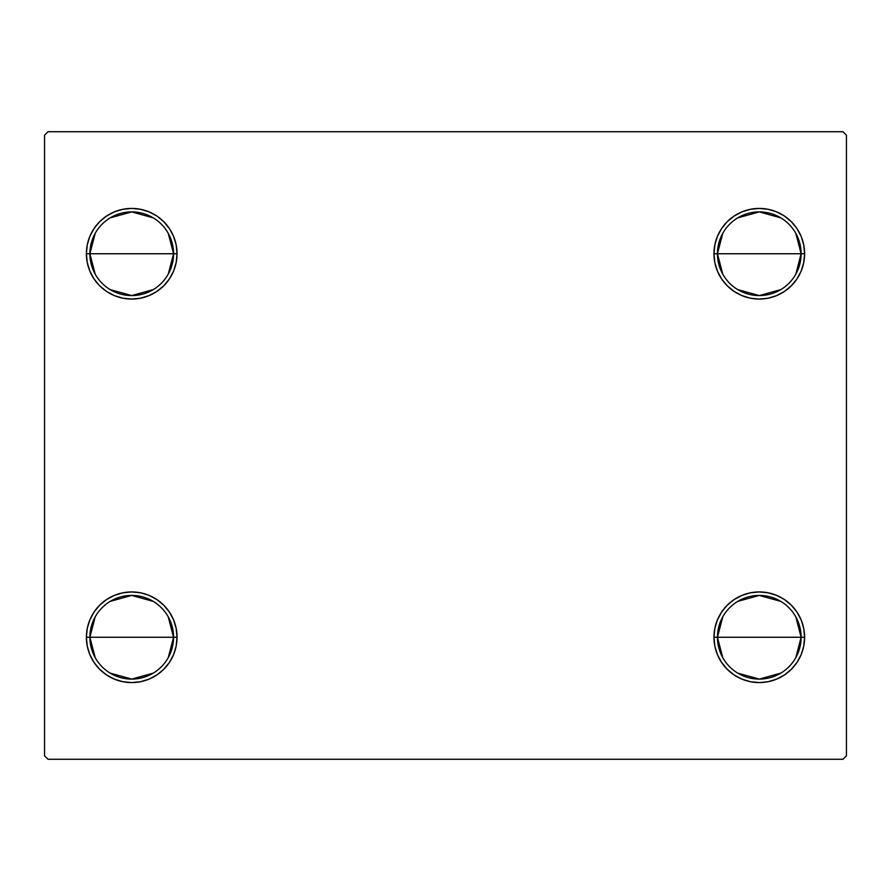 <?xml version="1.0" encoding="UTF-8"?>
<svg xmlns="http://www.w3.org/2000/svg" width="891" height="891" viewBox="0 0 891 891"><rect width="100%" height="100%" fill="white"/><g stroke="black" fill="none" stroke-linecap="round" stroke-linejoin="round"><path stroke-width="1.34" d="M722.768 657.669L717.444 637.254A41.844 41.844 0 0 0 759.288 679.098A41.844 41.844 0 0 0 801.12 637.254L804.606 637.254A45.33 45.33 0 0 1 759.288 682.584A45.33 45.33 0 0 1 713.958 637.254L801.12 637.254A41.844 41.844 0 0 1 759.288 679.098A41.844 41.844 0 0 1 717.444 637.254L722.768 616.85M795.808 616.85L801.12 637.254L795.808 657.669M780.828 673.128L759.288 679.098L737.748 673.128M722.768 274.15L717.444 253.746A41.844 41.844 0 0 0 759.288 295.578A41.844 41.844 0 0 0 801.12 253.746L804.606 253.746A45.33 45.33 0 0 1 759.288 299.064A45.33 45.33 0 0 1 713.958 253.746L801.12 253.746A41.844 41.844 0 0 1 759.288 295.578A41.844 41.844 0 0 1 717.444 253.746L722.768 233.331M795.808 233.331L801.12 253.746L795.808 274.15M780.828 289.608L759.288 295.578L737.748 289.608M95.192 274.15L89.88 253.746A41.844 41.844 0 0 0 131.712 295.578A41.844 41.844 0 0 0 173.556 253.746L177.042 253.746A45.33 45.33 0 0 1 131.712 299.064A45.33 45.33 0 0 1 86.394 253.746L173.556 253.746A41.844 41.844 0 0 1 131.712 295.578A41.844 41.844 0 0 1 89.88 253.746L95.192 233.331M168.232 233.331L173.556 253.746L168.232 274.15M153.252 289.608L131.712 295.578L110.172 289.608M95.192 657.669L89.88 637.254A41.844 41.844 0 0 0 131.712 679.098A41.844 41.844 0 0 0 173.556 637.254L177.042 637.254A45.33 45.33 0 0 1 131.712 682.584A45.33 45.33 0 0 1 86.394 637.254L173.556 637.254A41.844 41.844 0 0 1 131.712 679.098A41.844 41.844 0 0 1 89.88 637.254L95.192 616.85M168.232 616.85L173.556 637.254L168.232 657.669M153.252 673.128L131.712 679.098L110.172 673.128M842.964 131.712L48.036 131.712L44.55 135.198L44.55 755.802L48.036 759.288L842.964 759.288L846.45 755.802L846.45 135.198L842.964 131.712L48.036 131.712L44.55 135.198L44.55 755.802L48.036 759.288L842.964 759.288L846.45 755.802L846.45 135.198L842.964 131.712M796.977 612.072L801.165 619.913L803.738 628.411L804.606 637.254L801.12 637.254A41.844 41.844 0 0 0 759.288 595.422A41.844 41.844 0 0 0 717.444 637.254A41.844 41.844 0 0 1 759.288 595.422A41.844 41.844 0 0 1 801.12 637.254L713.958 637.254L714.838 628.411L717.411 619.913L721.599 612.072L727.234 605.212L734.106 599.576L741.947 595.388L750.445 592.805L759.288 591.936L768.131 592.805L776.629 595.388L784.47 599.576L791.342 605.212L796.977 612.072L801.165 619.913L803.738 628.411L804.606 637.254L803.738 646.098L801.165 654.607L796.977 662.436L791.342 669.308L784.47 674.944L776.629 679.131L768.131 681.715L759.288 682.584L750.445 681.715L741.947 679.131L734.106 674.944L727.234 669.308L721.599 662.436L717.411 654.607L714.838 646.098L713.958 637.254A45.33 45.33 0 0 1 759.288 591.936A45.33 45.33 0 0 1 804.606 637.254L803.738 646.098L801.165 654.607M801.165 236.393L803.738 244.902L804.606 253.746L801.12 253.746A41.844 41.844 0 0 0 759.288 211.902A41.844 41.844 0 0 0 717.444 253.746A41.844 41.844 0 0 1 759.288 211.902A41.844 41.844 0 0 1 801.12 253.746L713.958 253.746L714.838 244.902L717.411 236.393L721.599 228.564L727.234 221.692L734.106 216.056L741.947 211.869L750.445 209.285L759.288 208.416L768.131 209.285L776.629 211.869L784.47 216.056L791.342 221.692L796.977 228.564L801.165 236.393L803.738 244.902L804.606 253.746L803.738 262.589L801.165 271.087L796.977 278.928L791.342 285.788L784.47 291.424L776.629 295.612L768.131 298.195L759.288 299.064L750.445 298.195L741.947 295.612L734.106 291.424L727.234 285.788L721.599 278.928L717.411 271.087L714.838 262.589L713.958 253.746A45.33 45.33 0 0 1 759.288 208.416A45.33 45.33 0 0 1 804.606 253.746L803.738 262.589L801.165 271.087L796.977 278.928L791.342 285.788L784.47 291.424M94.023 278.928L89.835 271.087L87.262 262.589L86.394 253.746L87.262 244.902L89.835 236.393L94.023 228.564L99.658 221.692L106.53 216.056L114.371 211.869L122.869 209.285L131.712 208.416L140.555 209.285L149.053 211.869L156.894 216.056L163.766 221.692L169.401 228.564L173.589 236.393L176.162 244.902L177.042 253.746L176.162 262.589L173.589 271.087L169.401 278.928L163.766 285.788L156.894 291.424L149.053 295.612L140.555 298.195L131.712 299.064L122.869 298.195L114.371 295.612L106.53 291.424L99.658 285.788L94.023 278.928L89.835 271.087L87.262 262.589L86.394 253.746L87.262 244.902L89.835 236.393M89.835 654.607L87.262 646.098L86.394 637.254L87.262 628.411L89.835 619.913L94.023 612.072L99.658 605.212L106.53 599.576L114.371 595.388L122.869 592.805L131.712 591.936L140.555 592.805L149.053 595.388L156.894 599.576L163.766 605.212L169.401 612.072L173.589 619.913L176.162 628.411L177.042 637.254L176.162 646.098L173.589 654.607L169.401 662.436L163.766 669.308L156.894 674.944L149.053 679.131L140.555 681.715L131.712 682.584L122.869 681.715L114.371 679.131L106.53 674.944L99.658 669.308L94.023 662.436L89.835 654.607L87.262 646.098L86.394 637.254L87.262 628.411L89.835 619.913L94.023 612.072L99.658 605.212L106.53 599.576M173.589 271.087L169.401 278.928M163.766 285.788L156.894 291.424M131.712 299.064L122.869 298.195M106.53 291.424L99.658 285.788M99.658 221.692L106.53 216.056M122.869 209.285L131.712 208.416M768.131 298.195L759.288 299.064M717.411 271.087L714.838 262.589M727.234 221.692L734.106 216.056M759.288 208.416L768.131 209.285M784.47 216.056L791.342 221.692M791.342 669.308L784.47 674.944M768.131 681.715L759.288 682.584M717.411 619.913L721.599 612.072M727.234 605.212L734.106 599.576M759.288 591.936L768.131 592.805M784.47 599.576L791.342 605.212M163.766 669.308L156.894 674.944M131.712 682.584L122.869 681.715M106.53 674.944L99.658 669.308M122.869 592.805L131.712 591.936M173.589 619.913L176.162 628.411M131.712 637.254L89.88 637.254A41.844 41.844 0 0 1 131.712 595.422A41.844 41.844 0 0 1 173.556 637.254L131.712 637.254M110.172 601.392L131.712 595.422L153.252 601.392M89.88 637.254L86.394 637.254A45.33 45.33 0 0 1 131.712 591.936A45.33 45.33 0 0 1 177.042 637.254L173.556 637.254A41.844 41.844 0 0 0 131.712 595.422A41.844 41.844 0 0 0 89.88 637.254M131.712 253.746L89.88 253.746A41.844 41.844 0 0 1 131.712 211.902A41.844 41.844 0 0 1 173.556 253.746L131.712 253.746M110.172 217.872L131.712 211.902L153.252 217.872M89.88 253.746L86.394 253.746A45.33 45.33 0 0 1 131.712 208.416A45.33 45.33 0 0 1 177.042 253.746L173.556 253.746A41.844 41.844 0 0 0 131.712 211.902A41.844 41.844 0 0 0 89.88 253.746M737.748 217.872L759.288 211.902L780.828 217.872M737.748 601.392L759.288 595.422L780.828 601.392"/></g></svg>

